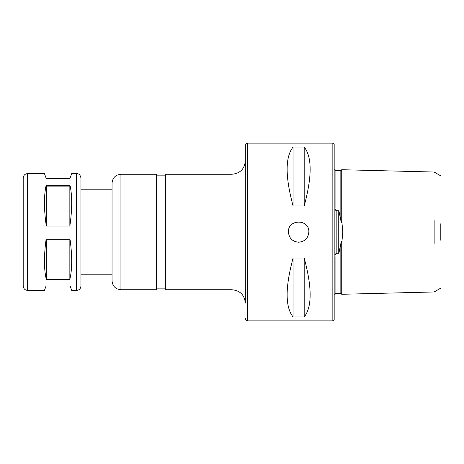 <?xml version="1.0" encoding="UTF-8"?>
<svg xmlns="http://www.w3.org/2000/svg" width="464" height="464" viewBox="0 0 464 464"><rect width="100%" height="100%" fill="white"/><g stroke="black" fill="none" stroke-linecap="round" stroke-linejoin="round"><path stroke-width="0.7" d="M23.2 285.975L23.2 178.025C23.461 175.322 24.946 173.843 27.643 173.582L27.643 290.418C24.946 290.157 23.461 288.678 23.2 285.975M76.508 290.418L76.508 173.582C77.732 173.756 80.005 173.49 80.951 178.025L80.951 285.975C80.69 288.678 79.211 290.157 76.508 290.418L71.705 290.418L70.11 286.033L46.04 286.033L44.44 290.418L27.643 290.418M46.04 239.778L70.11 239.778C72.309 256.192 72.222 269.381 69.849 279.345L46.301 279.345C43.929 269.381 43.842 256.192 46.04 239.778M46.04 185.745L70.11 185.745C72.309 196.121 72.222 209.548 69.849 226.038L46.301 226.038C43.929 209.548 43.842 196.121 46.04 185.745L46.301 186.11L69.849 186.11L70.11 185.745M46.301 178.692L46.04 177.967L70.11 177.967L69.849 178.692L46.301 178.692L44.44 173.582L27.643 173.582M76.508 173.582L71.705 173.582L69.849 178.692M69.849 279.345L69.849 239.778M46.301 279.345L46.301 239.778M69.849 226.038L69.849 186.11M46.301 226.038L46.301 186.11M80.951 178.025L80.951 274.207L112.05 274.207M112.05 280.871L112.05 183.129C112.578 177.735 115.542 174.771 120.936 174.249L120.936 289.751C115.542 289.229 112.578 286.265 112.05 280.871M120.936 174.249L156.478 174.249L156.478 289.751L120.936 289.751M165.364 288.863L156.478 288.863M245.328 318.629C245.462 319.98 246.198 320.717 247.55 320.85L247.55 143.15C246.198 143.283 245.462 144.02 245.328 145.371L245.328 303.079C244.54 294.988 240.097 290.545 232 289.751L165.364 289.751L165.364 174.249L232 174.249C240.097 173.455 244.54 169.012 245.328 160.921M247.55 143.15L332.845 143.15L332.845 320.85L247.55 320.85M308.856 232C308.247 238.206 304.842 241.611 298.636 242.22C292.436 241.611 289.026 238.206 288.422 232C287.796 218.822 309.482 218.822 308.856 232L308.856 232M304.193 258.03C312.121 287.384 312.121 307.023 304.193 316.953L293.086 316.953C285.157 307.023 285.157 287.384 293.086 258.03L304.193 258.03L304.193 316.953M304.193 147.047C312.121 156.977 312.121 176.616 304.193 205.97L293.086 205.97C285.157 176.616 285.157 156.977 293.086 147.047L304.193 147.047L304.193 205.97M293.086 147.047L293.086 205.97M293.086 258.03L293.086 316.953M332.845 143.15L334.179 144.484L334.179 319.516L332.845 320.85M341.73 293.434L341.73 243.861L342.809 232L341.73 220.139L341.603 222.355C341.266 222.5 341.011 221.838 340.843 220.371L338.749 210.076L335.953 210.47C335.205 210.07 334.909 209.038 335.066 207.373L335.066 169.435L334.179 168.913M334.179 295.087L335.066 294.565L335.066 256.627C334.811 255.583 335.112 254.55 335.953 253.53L338.749 253.924L340.843 243.629C340.97 242.098 341.771 239.737 341.73 243.861M440.8 288.115L434.136 291.966L341.73 294.286L340.843 293.399L335.953 293.381L335.066 294.124M335.066 169.876L335.953 170.619L340.843 170.601L341.73 169.714L434.136 172.034L440.8 175.885M434.136 243.385L434.136 220.615M341.73 220.139L341.73 170.566M440.8 240.253L440.8 223.747M338.749 210.076L338.749 253.924M232 289.751L232 174.249M336.847 210.076L336.847 253.924M440.8 232L342.809 232M340.843 292.575L340.843 243.629M335.953 293.381L335.953 253.53M335.953 210.47L335.953 170.619M340.843 220.371L340.843 171.425M112.05 189.793L80.951 189.793M165.364 175.137L156.478 175.137"/></g></svg>
